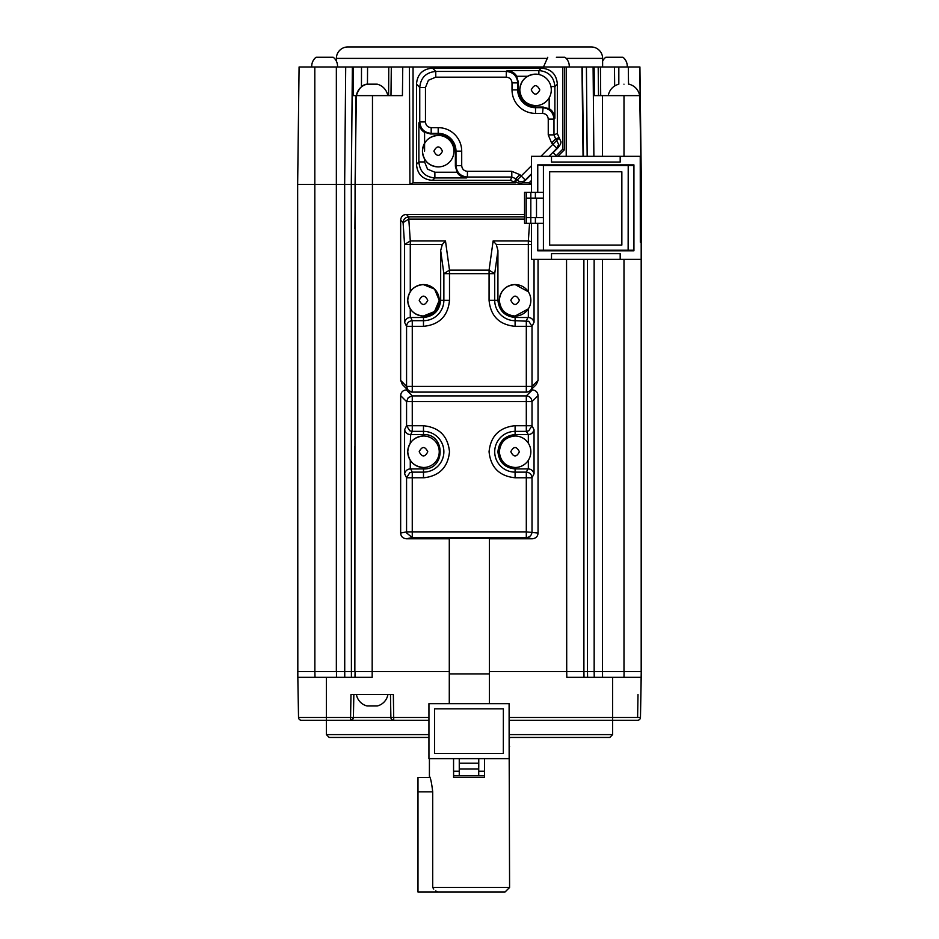 <?xml version="1.0" encoding="UTF-8"?>
<svg xmlns="http://www.w3.org/2000/svg" width="939" height="939" viewBox="0 0 939 939"><rect width="100%" height="100%" fill="white"/><g stroke="black" fill="none" stroke-linecap="round" stroke-linejoin="round"><path stroke-width="1.41" d="M556.369 57.256C545.207 57.256 545.207 57.256 556.369 57.256L564.949 57.256A11.456 11.456 -0 0 1 569.245 66.986L556.369 66.986L566.217 66.986L562.79 66.986L562.79 149.148L564.386 149.806L564.562 66.986M387.913 694.52A14.32 14.32 180 0 1 377.314 705.964L367.008 705.964A14.32 14.32 -0 0 1 356.421 694.52M527.918 317.488L526.309 320.692L526.309 326.326L515.088 326.326C499.29 324.788 490.616 316.114 489.066 300.304L489.078 270.127L494.712 273.66L443.865 273.66L449.499 270.127L489.078 270.127L493.128 240.947L496.297 244.48L497.928 250.513L497.928 300.304C499.008 310.68 504.736 316.408 515.112 317.488L528.328 317.499L528.328 308.861L515.112 316.056A15.74 15.74 90 0 1 499.36 300.304A15.74 15.74 90 0 1 515.112 284.564A15.74 15.74 90 0 1 530.852 300.304A15.74 15.74 90 0 1 515.112 316.056L511.943 315.727M423.254 284.564L434.546 289.083L439.241 300.304A15.74 15.74 90 0 1 423.501 316.056A15.74 15.74 90 0 1 407.749 300.304A15.74 15.74 90 0 1 423.501 284.564A15.74 15.74 90 0 1 439.241 300.304L434.546 311.537L423.266 316.056M584.011 677.336L583.917 671.608L584.011 677.336L583.894 671.608L587.485 671.62L587.591 677.336M600.702 95.614L600.444 66.986L594.141 66.986L594.41 95.614L598.53 95.614L598.19 66.986L639.917 66.986L641.349 184.361L639.917 66.986L641.349 184.361L641.314 671.608L640.468 717.466A2.864 2.864 0 0 1 637.604 720.283A2.864 2.864 0 0 0 640.468 717.466A2.864 2.864 0 0 1 637.604 720.283L509.149 720.283L612.639 720.283L612.639 734.591L509.149 734.591M577.814 66.986L566.217 66.986L586.417 66.986L587.168 156.32M547.777 57.256L543.481 66.986L394.321 66.986M388.605 95.614L388.769 66.986L361.503 66.986L402.761 66.986L402.42 95.614L372.478 95.614L372.173 677.336L297.827 677.336L298.532 717.466L297.733 671.655M602.615 66.986L614.47 66.986L602.615 66.986L602.615 58.406A11.456 11.456 -0 0 0 591.171 46.95L347.829 46.95A11.456 11.456 180 0 0 336.385 58.406L336.385 61.164M311.302 720.283L301.396 720.283A2.864 2.864 173.5 0 1 298.532 717.466A2.864 2.864 -71.4 0 0 301.396 720.283L344.296 720.283L301.396 720.283L326.361 720.283L326.361 734.591L428.935 734.591M567.062 677.336L626.947 677.336L612.639 677.336L612.639 717.466L640.468 717.466L641.231 671.62L594.164 671.62L594.141 259.375M428.935 717.466L390.882 717.466A2.864 2.864 0 0 0 393.746 720.283A2.864 2.864 0 0 1 390.882 717.466L350.576 717.466L350.975 694.52L353.839 694.52L353.404 717.866L352.289 719.72L350.576 720.283L428.935 720.283L353.698 720.283M514.877 182.377L521.579 183.41L523.187 182.166L525.265 180.042L521.215 175.992L514.877 182.377L510.487 180.358L432.503 180.358C422.656 179.549 417.315 174.208 416.493 164.348L416.493 84.146L419.756 87.456C420.684 77.714 426.013 72.373 435.766 71.446L435.766 77.174L506.297 77.174L506.309 71.446L507.224 70.554L538.88 70.554C548.622 71.481 553.963 76.81 554.89 86.564L554.89 118.22C554.08 113.384 552.179 110.227 549.162 108.771L543.165 107.069L535.547 107.069L535.535 107.68L542.542 107.68C549.479 108.372 553.294 112.175 553.975 119.124L553.975 134.876L548.247 134.876L551.604 142.963L555.653 138.913L553.975 134.876L557.343 133.502L559.022 137.54L555.653 138.913L558.646 144.277L556.98 148.327L552.918 144.277L540.887 156.32M640.328 184.361L641.184 184.361L641.184 671.62M329.225 737.455L428.935 737.455L329.225 737.455L326.361 734.591M609.775 737.455L509.149 737.455L609.775 737.455L612.639 734.591M556.815 156.32L552.918 152.411L548.998 156.32M531.439 173.879L530.641 174.689L531.439 175.487M527.918 434.569L515.112 434.569C504.736 435.649 499.008 441.377 497.928 451.753C499.008 462.129 504.736 467.857 515.112 468.925L515.1 472.129L526.309 472.129L526.309 477.775L515.088 477.775C499.372 476.132 490.698 467.458 489.066 451.753C490.616 436.33 499.079 427.656 514.455 425.743L515.088 425.731L515.1 431.365L526.309 431.365L528.328 434.557L528.328 443.208M509.22 314.917L508.081 314.401M422.785 316.032L419.357 315.504M416.634 314.471L415.249 313.72M509.149 738.406A2.289 2.289 180 0 1 511.016 737.455M428.935 737.667A2.289 2.289 0 0 0 427.984 737.455M509.149 746.622L509.584 887.472L432.703 887.472L433.759 889.057M509.149 745.613L509.584 746.622M429.416 758.642L429.416 776.389C430.543 777.574 431.635 782.727 432.703 791.847L432.703 887.472M489.36 673.909L489.36 538.247L449.288 538.247L449.288 673.909L489.36 673.909L489.36 703.675M515.112 317.488L515.1 320.692L528.81 321.291L532.014 326.326L526.309 326.326L526.309 386.375L406.564 386.375L408.195 390.413A5.728 5.728 0 0 0 412.268 392.103L408.195 390.413L402.338 384.485L400.66 380.412L400.66 220.137L403.089 222.602C403.453 219.163 405.355 217.261 408.794 216.897L408.794 219.069L403.089 222.602L404.58 244.48L410.284 240.947L408.794 219.069L524.549 219.069M337.524 66.986A11.456 11.456 -0 0 0 333.228 57.256L316.056 57.256A11.456 11.456 11.6 0 0 311.76 66.986L299.083 66.986L297.651 184.361L344.66 184.361L344.73 671.62L336.35 671.608L336.35 66.986L345.705 66.986L344.66 184.361L351.303 184.361L352.371 66.986L345.705 66.986M311.76 66.986L336.35 66.986M629.118 84.17C634.905 85.895 638.426 89.721 639.705 95.614L641.349 184.361L641.349 530.735M602.615 61.164A11.456 11.456 135.4 0 1 605.772 57.256L622.944 57.256A11.456 11.456 169.3 0 1 627.24 66.986M509.149 720.283L637.604 720.283A2.864 2.864 0 0 0 640.457 717.666M509.149 717.466L612.639 717.466L612.639 720.283L585.302 720.283M299.083 66.986L297.651 184.361L297.827 677.336L326.361 677.336L326.361 720.283L350.576 720.283L350.576 717.466L298.532 717.466L298.132 694.52M314.811 66.986L314.87 671.608L336.35 671.608M297.686 671.608L314.87 671.608L315.011 677.336M639.776 66.986L640.128 95.614L623.989 95.614L623.989 156.32M594.41 95.614L623.989 95.614M593.882 156.32L593.096 66.986L586.417 66.986M469.394 46.95L470.298 46.95M585.22 46.95L591.171 46.95M507.224 70.554C512.048 71.341 515.194 73.254 516.661 76.27L527.648 76.27M416.493 84.146C417.303 74.287 422.644 68.958 432.503 68.136L435.766 71.446L506.309 71.446C513.246 72.139 517.06 75.942 517.741 82.89L518.363 82.268L516.661 76.27M424.581 151.156L424.581 132.282C421.564 130.814 419.663 127.657 418.876 122.833L418.876 161.931L424.581 161.931L424.581 159.055M424.581 132.282L430.59 133.984L431.189 133.361C424.252 132.681 420.437 128.866 419.756 121.929L418.876 122.833M432.503 180.358L434.886 177.941C425.132 177.013 419.792 171.684 418.876 161.931L416.493 164.348M434.874 172.224L434.886 177.941L466.542 177.941C461.706 177.142 458.549 175.241 457.082 172.224L434.874 172.224L427.527 169.137L424.581 161.931M511.802 171.321L511.802 177.037L515.851 178.715L519.889 174.677L511.802 171.321L467.422 171.321L467.422 177.037C460.486 176.356 456.671 172.541 455.99 165.604L455.38 166.215L457.082 172.224M523.469 181.52L525.089 180.699L523.469 181.52M558.259 147.54L553.141 152.646L559.069 145.909L558.271 147.54M530.875 174.912L525.089 180.699L530.875 174.924M387.772 95.614A14.32 14.32 40.7 0 0 377.185 84.17L366.879 84.17C362.348 84.663 358.839 88.466 356.351 95.602L359.555 95.614L356.351 95.602L355.083 184.361L409.944 184.361L409.416 66.986L562.79 66.986M356.045 95.614L353.099 95.614L356.045 95.614L354.907 228.658M361.445 86.869L361.503 66.986L353.322 66.986L353.099 95.614M352.371 66.986L353.322 66.986M351.409 677.336L351.303 184.361L354.919 184.361M623.966 84.17C630.691 84.17 630.691 84.17 623.966 84.17C617.24 84.17 617.24 84.17 623.966 84.17M593.096 66.986L594.141 66.986M587.415 259.375L587.485 671.62L594.164 671.62L594.234 677.336M612.639 677.336L641.173 677.336L623.989 677.336L624.083 671.62M350.975 694.52L393.347 694.52L393.746 720.283L428.935 720.283M390.882 717.466L390.483 694.52L390.882 717.466A2.864 2.864 0 0 0 393.746 720.283A2.864 2.864 0 0 1 390.882 717.466M301.396 720.283A2.864 2.864 0 0 1 298.532 717.466A2.864 2.864 0 0 0 301.396 720.283A2.864 2.864 0 0 1 298.543 717.666M355.071 672.735L355.083 671.62L344.73 671.62L344.766 677.336M355.083 671.62L354.989 677.336M552.93 152.435L560.395 144.583L561.041 141.942L559.022 137.54M523.187 182.166L530.652 174.701M425.473 121.929L425.473 87.456L419.756 87.456L419.756 121.929L425.473 121.929C425.801 125.403 427.714 127.305 431.189 127.645L438.196 127.645C444.652 127.739 450.192 130.028 454.816 134.535C459.312 139.16 461.612 144.7 461.706 151.156L461.706 165.604C462.035 169.079 463.948 170.98 467.422 171.321M554.89 118.22L553.975 119.124L548.247 119.124C547.918 115.65 546.005 113.736 542.531 113.408L535.523 113.408C529.08 113.314 523.528 111.013 518.903 106.518C514.408 101.893 512.107 96.353 512.013 89.898L512.013 82.89C511.685 79.416 509.771 77.503 506.297 77.174M518.363 82.268L518.363 89.898C519.384 100.332 525.112 106.048 535.547 107.069M455.38 166.215L455.38 151.156C454.312 140.78 448.584 135.052 438.208 133.984L430.59 133.984M557.097 148.209L559.151 146.202M423.501 468.925C445.661 469.899 445.661 433.607 423.501 434.569L410.695 434.569L412.268 431.365L409.768 430.766L406.564 425.731L423.477 425.731C439.206 427.362 447.88 436.036 449.499 451.753C447.95 467.176 439.487 475.85 424.123 477.763L412.256 477.775L412.268 472.129L423.489 472.129L423.501 468.925L410.273 468.948C407.409 469.077 405.507 470.674 404.58 473.737L406.564 477.775L409.768 472.74L412.268 472.129L410.695 468.925M410.273 443.196L410.695 434.569M515.112 468.925L527.918 468.925L526.309 472.129C529.737 472.505 531.638 474.383 532.014 477.775L526.309 477.775L526.309 531.873L412.256 531.873L412.268 537.589L406.669 532.988L406.564 531.873L412.256 531.873L412.256 477.775L406.564 477.775L406.564 531.873L400.66 533.059L400.66 395.636L406.564 401.599L408.254 397.584L412.268 395.894L412.256 401.599L526.309 401.599L526.309 395.894C529.76 396.258 531.662 398.159 532.014 401.599L526.309 401.599L526.309 431.365L528.81 430.766L532.014 425.731L534.045 429.769C533.106 432.82 531.204 434.417 528.328 434.557M527.918 468.925L528.328 468.948C531.204 469.077 533.106 470.685 534.045 473.737L532.014 477.775L532.014 531.873C531.674 535.336 529.772 537.249 526.309 537.589L526.309 531.873L538.047 533.059C537.824 536.462 535.911 538.364 532.307 538.775L489.36 538.775M515.088 425.731L532.014 425.731L532.014 401.599L538.047 395.636L538.047 533.059M423.501 317.488C433.877 316.408 439.605 310.692 440.673 300.304L440.673 250.513L442.316 244.48L410.273 244.48L410.284 240.947L445.485 240.947L449.499 270.127L449.499 300.304C447.962 316.114 439.288 324.788 423.477 326.326L406.564 326.326C406.939 322.946 408.841 321.068 412.268 320.692L423.489 320.692L423.501 317.488L410.273 317.499C407.409 317.64 405.507 319.237 404.58 322.288L406.564 326.326L406.564 386.375L400.66 380.412M511.591 284.963L515.112 284.564L528.328 291.759L528.328 244.48L496.297 244.48M531.439 244.48L528.328 244.48L528.34 240.947L531.439 241.652M410.273 291.759L410.273 244.48L404.58 244.48L404.58 322.288M419.029 285.21L422.491 284.599M509.149 737.455L604.047 737.455M584.844 737.455L576.875 737.455M445.485 240.947L442.316 244.48M551.287 89.898A15.74 15.74 90 0 1 535.535 105.638A15.74 15.74 90 0 1 519.795 89.898A15.74 15.74 90 0 1 535.535 74.146A15.74 15.74 90 0 1 551.287 89.898A15.74 15.74 90 0 1 535.535 105.638A15.74 15.74 90 0 1 519.795 89.898A15.74 15.74 90 0 1 535.535 74.146A15.74 15.74 90 0 1 551.287 89.898M453.948 151.156A15.74 15.74 90 0 1 438.208 166.907A15.74 15.74 90 0 1 422.456 151.156A15.74 15.74 90 0 1 438.208 135.416A15.74 15.74 90 0 1 453.948 151.156A15.74 15.74 90 0 1 438.208 166.907A15.74 15.74 90 0 1 422.456 151.156A15.74 15.74 90 0 1 438.208 135.416A15.74 15.74 90 0 1 453.948 151.156M439.241 451.753A15.74 15.74 90 0 1 423.501 467.493A15.74 15.74 90 0 1 407.749 451.753A15.74 15.74 90 0 1 423.501 436.001A15.74 15.74 90 0 1 439.241 451.753A15.74 15.74 90 0 1 423.501 467.493A15.74 15.74 90 0 1 407.749 451.753A15.74 15.74 90 0 1 423.501 436.001A15.74 15.74 90 0 1 439.241 451.753M509.149 758.642L509.102 703.675L509.149 758.642M530.852 451.753A15.74 15.74 90 0 1 515.112 467.493A15.74 15.74 90 0 1 499.36 451.753A15.74 15.74 90 0 1 515.112 436.001A15.74 15.74 90 0 1 530.852 451.753A15.74 15.74 90 0 1 515.112 467.493A15.74 15.74 90 0 1 499.36 451.753A15.74 15.74 90 0 1 515.112 436.001A15.74 15.74 90 0 1 530.852 451.753M459.253 768.947L478.726 768.947L478.726 775.825L459.265 775.825L459.253 758.642L428.935 758.642L428.935 703.675L509.102 703.675M478.726 775.825L478.737 758.642L509.102 758.642M640.328 242.203L640.234 156.32L640.328 242.203M503.374 708.828L503.327 753.489L503.374 708.828M478.761 771.236L484.489 771.236L484.489 758.642L484.524 777.539L484.512 775.825L478.796 775.825M478.761 758.642L478.761 766.658M453.596 771.236L453.596 777.539L484.524 777.539M453.56 758.642L453.56 771.236L459.253 771.236M640.234 156.32L620.186 156.32L620.186 162.048L551.486 162.048L551.498 156.32L531.439 156.32L531.439 192.389M531.439 223.306L531.439 259.375L640.234 259.375M503.327 753.489L434.616 753.489L434.616 708.828L503.327 708.828M484.489 771.236L484.512 775.825M620.186 253.647L551.498 253.647L551.498 259.375L551.486 253.647L620.186 253.647L620.186 259.375M633.931 250.795L537.742 250.795L537.742 223.306L537.754 250.795L633.931 250.795L633.931 164.9L537.754 164.9L633.931 164.9M537.754 165.475L537.754 192.389L537.742 164.9L543.411 165.475L543.411 250.22L633.931 250.22M620.186 162.048L551.498 162.048L551.498 156.32L620.186 156.32M459.253 758.642L478.726 758.642L478.726 768.947M537.754 250.22L543.411 250.22M628.214 250.22L628.214 165.475L633.931 165.475M459.253 763.219L478.726 763.219M628.214 165.475L628.144 250.22M543.411 165.475L628.144 165.475M621.853 171.778L621.853 245.067L549.655 245.067L549.655 171.778L621.853 171.778M526.263 198.117L526.263 192.389L524.549 192.389L524.549 223.306L543.411 223.306M526.263 192.389L530.84 192.389L530.817 223.306M543.411 192.389L530.817 192.389M543.388 198.117L526.204 198.117L526.204 217.578L543.388 217.578L543.388 198.117L543.388 217.578M535.371 198.117L535.394 192.389L535.394 198.117M535.394 217.578L535.394 223.306L535.371 217.578M621.794 171.778L621.794 245.067M536.498 198.117L536.498 217.578M435.755 890.9L437.527 892.05L504.994 892.05L437.562 892.05M509.584 887.472L504.994 892.05L447.75 892.05M432.503 68.136L541.334 68.136C551.193 68.946 556.522 74.287 557.343 84.146L557.343 133.502M393.347 694.52L390.483 694.52M355.083 184.361L354.848 671.62L449.288 671.608M366.456 671.62L358.217 671.62M359.555 95.614L372.478 95.614M390.988 95.614L391.317 66.986L390.976 95.614L402.42 95.614M566.546 259.375L566.71 671.608L583.894 671.608L583.882 304.741M410.695 317.488L412.268 320.692L412.268 392.103L526.309 392.103A5.728 5.728 0 0 0 530.347 390.448A5.728 5.681 -134.7 0 1 526.309 392.079L526.309 386.375L532.014 386.375A5.728 5.681 -134.7 0 1 530.347 390.448L536.322 384.532L538.047 380.412L532.014 386.375L532.014 326.326L534.045 322.288C533.106 319.237 531.204 317.64 528.328 317.499M410.273 434.557C407.409 434.417 405.507 432.82 404.58 429.769L404.58 473.737M564.386 149.806L557.848 156.32M531.439 182.647L529.76 184.326M522.366 182.847L529.091 182.847L531.439 180.488M556.217 155.721L562.79 149.148M529.091 182.847L529.713 184.349L531.439 184.361M566.827 677.336L566.71 671.608L489.36 671.608M538.047 259.375L538.047 380.412M400.66 220.137C400.976 216.651 402.878 214.761 406.364 214.432L524.549 214.432M407.726 389.931L406.364 389.931C402.878 390.248 400.976 392.15 400.66 395.636M400.66 533.059C400.871 536.462 402.784 538.364 406.399 538.775L412.268 537.589L526.309 537.589L532.307 538.775M449.288 538.775L406.399 538.775M538.047 395.636C537.73 392.15 535.829 390.248 532.343 389.931L530.875 389.931M409.944 184.361L529.725 184.361M413.054 66.986L413.054 182.847L409.967 184.349M413.054 182.847L515.417 182.847M437.527 892.05L417.984 892.05L417.984 777.539L429.874 777.539M510.804 300.28C513.692 294.776 516.556 294.776 519.396 300.304C516.532 305.844 513.668 305.844 510.804 300.304L510.804 300.28M419.193 300.304C422.057 294.776 424.921 294.776 427.785 300.304L427.785 300.339C424.898 305.844 422.034 305.832 419.193 300.304M602.615 58.406L566.194 58.406M546.533 58.406L336.385 58.406M541.334 68.136L538.88 70.554L538.869 74.51M641.184 240.912L641.231 671.62M515.088 477.775L515.1 472.129A20.376 20.376 90 0 1 494.712 451.753A20.376 20.376 90 0 1 515.1 431.365L515.112 434.569M530.852 300.304A15.74 15.74 90 0 1 515.112 316.056A15.74 15.74 90 0 1 499.36 300.304C500.264 290.773 505.522 285.526 515.112 284.564M439.241 300.304A15.74 15.74 90 0 1 423.501 316.056A15.74 15.74 90 0 1 407.749 300.304C408.688 290.75 413.935 285.491 423.501 284.564M367.572 66.986L367.454 84.17M628.32 66.986L628.52 84.17M614.658 85.954L614.47 66.986M583.483 156.32L582.38 66.986M581.969 66.986L583.06 156.32M326.361 720.283L350.576 720.283A2.864 2.864 0 0 0 353.428 717.666M618.824 66.986L618.824 84.17C613.026 85.895 609.493 89.721 608.226 95.614M637.604 717.466L638.004 694.52M548.247 119.124L548.247 134.876M543.165 107.069L542.531 113.408M557.343 84.146L554.89 86.564L550.935 86.564M549.162 97.785L549.162 108.771M425.473 87.456L428.419 80.249L435.766 77.174M466.542 177.941L467.422 177.037L511.802 177.037L510.487 180.358M336.455 677.336L336.491 671.608M623.989 259.375L623.989 671.62M602.451 95.614L602.451 156.32M602.509 671.62L602.545 677.336M531.439 165.757L521.215 175.992L519.889 174.677M551.604 142.963L552.918 144.277L559.374 137.892M512.013 82.89L517.741 82.89L517.741 89.898L518.363 89.898M438.196 127.645L438.196 133.361L431.189 133.361L431.189 127.645M455.38 151.156L455.99 151.156A17.794 17.794 90 0 0 438.196 133.361L438.208 133.984M461.706 151.156L455.99 151.156L455.99 165.604L461.706 165.604M602.451 259.375L602.451 671.62M514.537 182.037L515.851 178.715L517.166 180.042A5.728 5.716 -135.7 0 0 525.265 180.042L531.439 173.856M548.986 156.32L556.98 148.327M512.013 89.898L517.741 89.898A17.794 17.794 90 0 0 535.535 107.68L535.523 113.408M423.501 434.569L423.489 431.365L412.268 431.365L412.256 401.599L406.564 401.599L406.564 425.731L404.58 429.769M410.273 468.948L410.273 460.31M528.328 460.298L528.328 468.948M493.128 240.947L528.34 240.947L529.561 223.306M410.273 308.861L410.273 317.499M423.477 477.775L423.489 472.129A20.376 20.376 90 0 0 443.865 451.753A20.376 20.376 90 0 0 423.489 431.365L423.477 425.731M489.066 300.304L494.712 300.304L494.712 273.66L497.928 250.513M515.088 326.326L515.1 320.692A20.376 20.376 90 0 1 494.712 300.304L497.928 300.304M423.477 326.326L423.489 320.692A20.376 20.376 90 0 0 443.865 300.304L449.499 300.304M440.673 250.513L443.865 273.66L443.865 300.304L440.673 300.304M539.819 89.921C536.944 95.508 534.08 95.508 531.239 89.898C534.115 84.264 536.979 84.275 539.819 89.921M442.492 151.179C439.605 156.778 436.741 156.766 433.9 151.156C436.776 145.533 439.64 145.533 442.492 151.179M427.785 451.753C424.898 457.375 422.034 457.363 419.193 451.718C422.081 446.131 424.944 446.142 427.785 451.753M519.396 451.753C516.509 457.375 513.645 457.363 510.804 451.718C513.692 446.131 516.544 446.142 519.396 451.753M459.265 775.825L453.596 775.825M526.263 223.306L526.263 217.578M566.217 66.986L566.217 156.32M583.882 259.375L583.882 320.129M534.045 259.375L534.045 322.288M406.364 214.432L408.794 216.897L524.549 216.897M534.045 429.769L534.045 473.737M406.364 389.931L412.268 395.894L526.309 395.894L532.343 389.931M417.984 791.847L432.703 791.847M641.173 677.336L641.267 671.608M297.651 529.866L297.651 184.361M356.292 95.59C357.571 89.71 361.104 85.895 366.879 84.17M449.288 673.909L449.276 703.675M535.535 74.146C525.993 75.073 520.746 80.32 519.795 89.898C520.746 99.464 525.993 104.71 535.535 105.638M438.208 135.416C428.654 136.331 423.407 141.578 422.456 151.156C423.407 160.733 428.654 165.98 438.208 166.907M499.36 300.304C500.264 309.847 505.522 315.093 515.112 316.056M407.749 300.304C408.665 309.847 413.911 315.093 423.501 316.056M423.501 436.001C413.946 436.928 408.7 442.175 407.749 451.753C408.7 461.331 413.946 466.577 423.501 467.493M515.112 436.001C505.558 436.928 500.311 442.175 499.36 451.753C500.311 461.331 505.558 466.577 515.112 467.493M354.848 446.154L354.848 671.62"/></g></svg>
